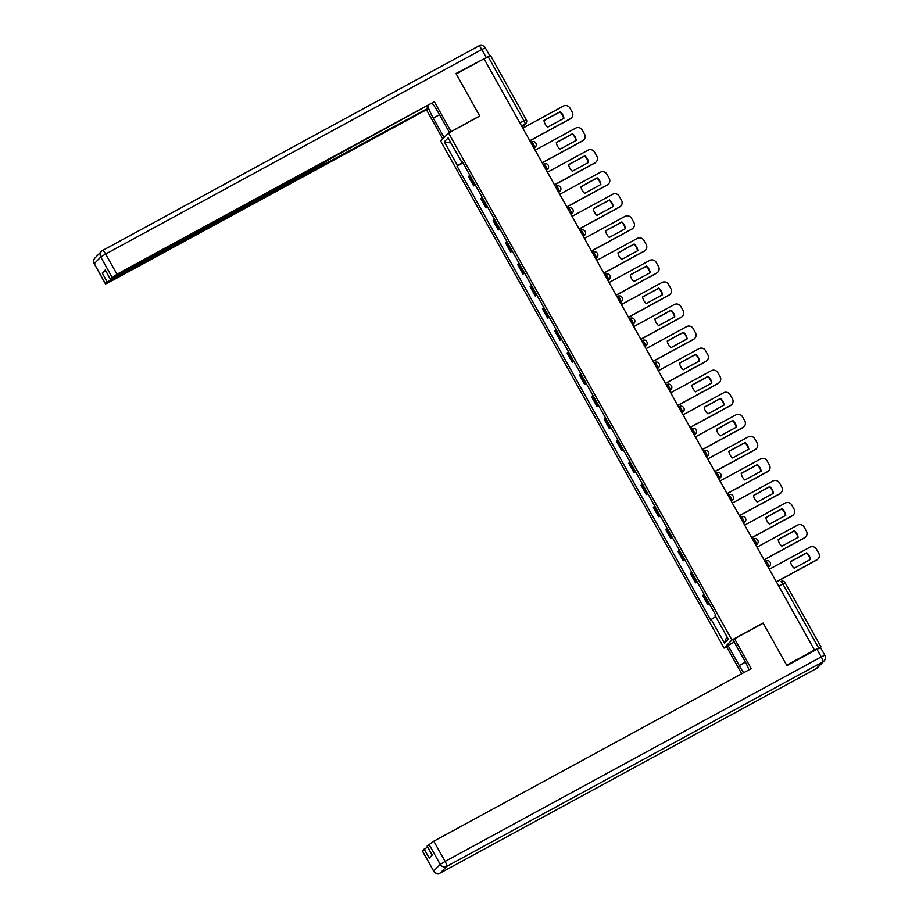<?xml version="1.0" encoding="UTF-8"?>
<svg xmlns="http://www.w3.org/2000/svg" width="919" height="919" viewBox="0 0 919 919"><rect width="100%" height="100%" fill="white"/><g stroke="black" fill="none" stroke-linecap="round" stroke-linejoin="round"><path stroke-width="1.38" d="M727.032 646.459L724.057 648.079L731.938 640.003L448.587 133.014L479.764 116.058L456.226 73.922L484.049 58.793L814.487 650.055L786.664 665.184L763.115 623.048L731.938 640.003M448.587 133.014L440.706 141.078L724.057 648.079M820.162 647.677L820.966 646.815L818.599 647.929L782.804 583.887A3.239 0.632 -118.5 0 0 780.794 581.509A3.239 0.632 -118.5 0 0 780.759 581.532L780.794 581.509A3.239 3.239 0 0 1 785.171 582.772L778.749 586.092M814.487 650.055L818.599 647.929M484.095 58.885L490.493 55.622M469.885 175.253L468.472 176.528L473.687 185.856L475.1 184.581M475.318 184.972L473.687 185.856M482.211 197.309L480.798 198.584L486.013 207.912L487.426 206.637M487.644 207.028L486.013 207.912M494.537 219.365L493.124 220.64L498.339 229.968L499.752 228.693M499.97 229.084L498.339 229.968M506.863 241.421L505.45 242.685L510.665 252.024L512.078 250.749M512.297 251.14L510.665 252.024M519.189 263.477L517.776 264.741L522.991 274.08L524.404 272.805M524.623 273.196L522.991 274.08M531.515 285.533L530.102 286.797L535.317 296.136L536.73 294.861M536.949 295.252L535.317 296.136M543.841 307.589L542.428 308.853L547.644 318.192L549.057 316.917M549.275 317.308L547.644 318.192M556.167 329.645L554.754 330.909L559.97 340.248L561.383 338.973M561.601 339.364L559.97 340.248M568.493 351.701L567.08 352.965L572.296 362.304L573.709 361.029M573.927 361.42L572.296 362.304M580.819 373.757L579.418 375.021L584.622 384.36L586.035 383.085M586.253 383.476L584.622 384.36M593.146 395.813L591.744 397.077L596.959 406.416L598.361 405.141M598.579 405.532L596.959 406.416M605.472 417.869L604.07 419.133L609.286 428.461L610.687 427.197M610.905 427.588L609.286 428.461M617.798 439.925L616.396 441.189L621.612 450.517L623.013 449.253M623.231 449.644L621.612 450.517M630.124 461.981L628.722 463.245L633.938 472.573L635.339 471.309M635.557 471.688L633.938 472.573M642.45 484.026L641.048 485.301L646.264 494.629L647.665 493.365M647.884 493.744L646.264 494.629M654.776 506.082L653.375 507.357L658.59 516.685L659.991 515.421M660.21 515.8L658.59 516.685M667.102 528.138L665.701 529.413L670.916 538.741L672.317 537.477M672.536 537.856L670.916 538.741M679.428 550.194L678.027 551.469L683.242 560.797L684.644 559.533M684.862 559.912L683.242 560.797M691.754 572.25L690.353 573.525L695.568 582.853L696.97 581.589M697.188 581.968L695.568 582.853M704.092 594.306L702.679 595.581L707.894 604.909L709.296 603.645M709.514 604.024L707.894 604.909M462.728 162.445L457.57 165.604L444.291 141.848L448.162 137.896L461.43 161.652L462.108 161.342M726.814 636.499L724.482 643.197L728.342 639.233L715.074 615.489L715.614 614.937L461.97 161.101L461.43 161.652M724.482 643.197L711.214 619.44L715.74 616.672M457.57 165.604L457.03 166.155L710.674 619.992L711.214 619.44M462.992 162.916L457.03 166.155M444.291 141.848L451.011 143.008M544.002 120.607L559.889 111.98A10.143 9.925 -135.7 0 1 563.577 118.482M529.826 140.71L570.389 118.654A4.871 4.767 44.3 0 0 571.503 117.816L571.204 118.114A4.871 4.767 -135.7 0 1 570.09 118.965L529.884 140.825M560.188 111.67L543.991 120.481A10.143 9.925 -135.7 0 0 547.701 127.121L563.898 118.31A10.143 9.925 -135.7 0 0 560.188 111.67L559.889 111.98M571.503 117.816A4.871 4.767 44.3 0 0 572.215 112.129L569.929 108.028A4.871 4.767 44.3 0 0 563.358 106.076L522.796 128.132M556.328 142.663L572.215 134.036A10.143 9.925 -135.7 0 1 575.903 140.538M542.153 162.766L582.715 140.71A4.871 4.767 44.3 0 0 583.829 139.872L583.531 140.17A4.871 4.767 -135.7 0 1 582.416 141.021L542.221 162.881M572.514 133.726L556.317 142.537A10.143 9.925 -135.7 0 0 560.027 149.177L576.224 140.366A10.143 9.925 -135.7 0 0 572.514 133.726L572.215 134.036M583.829 139.872A4.871 4.767 44.3 0 0 584.541 134.185L582.255 130.084A4.871 4.767 44.3 0 0 575.685 128.132L535.122 150.188M568.654 164.719L584.541 156.092A10.143 9.925 -135.7 0 1 588.229 162.594M554.479 184.822L595.041 162.766A4.871 4.767 44.3 0 0 596.155 161.928L595.857 162.226A4.871 4.767 -135.7 0 1 594.742 163.077L554.548 184.937M584.84 155.782L568.643 164.581A10.143 9.925 -135.7 0 0 572.353 171.233L588.551 162.422A10.143 9.925 -135.7 0 0 584.84 155.782L584.541 156.092M596.155 161.928A4.871 4.767 44.3 0 0 596.868 156.241L594.582 152.14A4.871 4.767 44.3 0 0 588.011 150.188L547.448 172.244M444.141 137.563L433.274 118.103A18.254 3.538 -118.5 0 1 427.703 105.938M449.471 132.531L438.443 112.807A18.254 3.538 -118.5 0 0 432.309 103.433M488.839 56.3L455.985 73.497L479.695 115.92L450.643 131.888M451.022 131.497L434.354 101.664L328.129 160.078L322.167 164.168L113.83 277.446L110.269 279.123L105.26 269.979L102.25 273.058L105.674 270.887M426.761 106.443L427.829 108.35L426.462 109.74L109.062 282.317L105.513 283.994L107.305 282.11L102.25 273.058M442.786 138.941L426.462 109.74M434.354 101.664L116.954 274.253L110.269 279.123M111.842 278.491L112.198 279.123L427.829 108.35M112.198 279.123L107.305 282.11M749.008 669.802A18.254 3.538 -118.5 0 0 744.401 660.244L733.178 640.164L734.534 638.774L751.202 668.607L433.802 841.195L445.106 861.413L821.23 656.901L816.968 649.262L786.905 665.609L763.195 623.197L734.534 638.774M745.435 662.162L739.221 665.54A18.254 3.538 -118.5 0 0 743.701 672.697M739.221 665.54L728.009 645.46L726.653 646.85L741.702 673.776M734.247 642.071L728.009 645.46M422.418 850.833L433.665 871.143L422.361 850.937L427.576 846.881M432.16 855.084L427.117 846.054L433.802 841.195M424.164 849.053L429.219 858.093L432.229 855.015L427.174 845.962M816.968 649.262L820.529 647.596L824.791 655.224L821.23 656.901A4.871 0.942 61.5 0 1 822.907 661.841L446.783 866.353L440.281 873.016L816.405 668.504L822.907 661.841A4.871 4.767 -135.7 0 0 824.021 661.002A4.871 4.871 0 0 0 824.791 655.224L824.734 655.327M580.98 186.775L596.868 178.137A10.143 9.925 -135.7 0 1 600.555 184.65M566.805 206.878L607.367 184.822A4.871 4.767 44.3 0 0 608.481 183.984L608.183 184.282A4.871 4.767 -135.7 0 1 607.068 185.133L566.874 206.982M597.166 177.838L580.969 186.637A10.143 9.925 -135.7 0 0 584.679 193.289L600.877 184.478A10.143 9.925 -135.7 0 0 597.166 177.838L596.868 178.137M608.481 183.984A4.871 4.767 44.3 0 0 609.194 178.297L606.908 174.196A4.871 4.767 44.3 0 0 600.337 172.244L559.774 194.3M593.318 208.831L609.194 200.193A10.143 9.925 -135.7 0 1 612.881 206.706M579.131 228.934L619.693 206.878A4.871 4.767 44.3 0 0 620.807 206.04L620.509 206.338A4.871 4.767 -135.7 0 1 619.395 207.177L579.2 229.038M609.492 199.894L593.295 208.693A10.143 9.925 -135.7 0 0 597.005 215.345L613.203 206.534A10.143 9.925 -135.7 0 0 609.492 199.894L609.194 200.193M620.807 206.04A4.871 4.767 44.3 0 0 621.52 200.353L619.234 196.252A4.871 4.767 44.3 0 0 612.663 194.288L572.1 216.356M605.644 230.887L621.52 222.249A10.143 9.925 -135.7 0 1 625.207 228.762M591.457 250.99L632.019 228.934A4.871 4.767 44.3 0 0 633.134 228.096L632.835 228.394A4.871 4.767 -135.7 0 1 631.721 229.233L591.526 251.094M621.818 221.95L605.621 230.749A10.143 9.925 -135.7 0 0 609.331 237.401L625.529 228.59A10.143 9.925 -135.7 0 0 621.818 221.95L621.52 222.249M633.134 228.096A4.871 4.767 44.3 0 0 633.846 222.409L631.56 218.308A4.871 4.767 44.3 0 0 624.989 216.344L584.427 238.4M617.97 252.943L633.846 244.305A10.143 9.925 -135.7 0 1 637.533 250.818M603.783 273.046L644.357 250.99A4.871 4.767 44.3 0 0 645.46 250.152L645.161 250.45A4.871 4.767 -135.7 0 1 644.058 251.289L603.852 273.15M634.144 244.006L617.947 252.805A10.143 9.925 -135.7 0 0 621.658 259.457L637.855 250.646A10.143 9.925 -135.7 0 0 634.144 244.006L633.846 244.305M645.46 250.152A4.871 4.767 44.3 0 0 646.172 244.465L643.886 240.364A4.871 4.767 44.3 0 0 637.315 238.4L596.753 260.456M630.296 274.999L646.172 266.361A10.143 9.925 -135.7 0 1 649.871 272.874M616.109 295.102L656.683 273.046A4.871 4.767 44.3 0 0 657.786 272.208L657.487 272.506A4.871 4.767 -135.7 0 1 656.384 273.345L616.178 295.206M646.471 266.062L630.273 274.861A10.143 9.925 -135.7 0 0 633.984 281.513L650.181 272.702A10.143 9.925 -135.7 0 0 646.471 266.062L646.172 266.361M657.786 272.208A4.871 4.767 44.3 0 0 658.498 266.521L656.212 262.42A4.871 4.767 44.3 0 0 649.641 260.456L609.079 282.512M642.622 297.055L658.498 288.417A10.143 9.925 -135.7 0 1 662.197 294.93M628.435 317.158L669.009 295.102A4.871 4.767 44.3 0 0 670.112 294.264L669.813 294.562A4.871 4.767 -135.7 0 1 668.71 295.401L628.504 317.262M658.797 288.118L642.599 296.917A10.143 9.925 -135.7 0 0 646.31 303.569L662.507 294.758A10.143 9.925 -135.7 0 0 658.797 288.118L658.498 288.417M670.112 294.264A4.871 4.767 44.3 0 0 670.824 288.577L668.538 284.476A4.871 4.767 44.3 0 0 661.967 282.512L621.405 304.568M654.948 319.111L670.824 310.473A10.143 9.925 -135.7 0 1 674.523 316.986M640.761 339.214L681.335 317.158A4.871 4.767 44.3 0 0 682.438 316.32L682.139 316.618A4.871 4.767 -135.7 0 1 681.036 317.457L640.83 339.318M671.123 310.174L654.925 318.973A10.143 9.925 -135.7 0 0 658.636 325.625L674.833 316.814A10.143 9.925 -135.7 0 0 671.123 310.174L670.824 310.473M682.438 316.32A4.871 4.767 44.3 0 0 683.15 310.633L680.864 306.532A4.871 4.767 44.3 0 0 674.293 304.568L633.731 326.624M667.274 341.167L683.15 332.529A10.143 9.925 -135.7 0 1 686.849 339.042M653.087 361.27L693.661 339.214A4.871 4.767 44.3 0 0 694.764 338.364L694.465 338.674A4.871 4.767 -135.7 0 1 693.363 339.513L653.156 361.374M683.449 332.23L667.251 341.029A10.143 9.925 -135.7 0 0 670.962 347.681L687.159 338.87A10.143 9.925 -135.7 0 0 683.449 332.23L683.15 332.529M694.764 338.364A4.871 4.767 44.3 0 0 695.476 332.689L693.19 328.588A4.871 4.767 44.3 0 0 686.619 326.624L646.057 348.68M679.601 363.223L695.476 354.585A10.143 9.925 -135.7 0 1 699.175 361.098M665.413 383.326L705.987 361.27A4.871 4.767 44.3 0 0 707.09 360.42L706.791 360.73A4.871 4.767 -135.7 0 1 705.689 361.569L665.482 383.43M695.775 354.286L679.578 363.085A10.143 9.925 -135.7 0 0 683.288 369.737L699.485 360.926A10.143 9.925 -135.7 0 0 695.775 354.286L695.476 354.585M707.09 360.42A4.871 4.767 44.3 0 0 707.802 354.745L705.516 350.644A4.871 4.767 44.3 0 0 698.945 348.68L658.383 370.736M691.927 385.279L707.802 376.641A10.143 9.925 -135.7 0 1 711.501 383.154M677.74 405.382L718.313 383.326A4.871 4.767 44.3 0 0 719.416 382.476L719.117 382.786A4.871 4.767 -135.7 0 1 718.015 383.625L677.808 405.486M708.101 376.342L691.904 385.141A10.143 9.925 -135.7 0 0 695.614 391.793L711.811 382.982A10.143 9.925 -135.7 0 0 708.101 376.342L707.802 376.641M719.416 382.476A4.871 4.767 44.3 0 0 720.14 376.801L717.842 372.7A4.871 4.767 44.3 0 0 711.283 370.736L670.709 392.792M704.253 407.335L720.128 398.697A10.143 9.925 -135.7 0 1 723.827 405.21M690.077 427.438L730.639 405.382A4.871 4.767 44.3 0 0 731.742 404.532L731.444 404.842A4.871 4.767 -135.7 0 1 730.341 405.681L690.135 427.542M720.427 398.387L704.23 407.197A10.143 9.925 -135.7 0 0 707.94 413.849L724.138 405.038A10.143 9.925 -135.7 0 0 720.427 398.387L720.128 398.697M731.742 404.532A4.871 4.767 44.3 0 0 732.466 398.857L730.168 394.756A4.871 4.767 44.3 0 0 723.609 392.792L683.035 414.848M716.579 429.391L732.454 420.753A10.143 9.925 -135.7 0 1 736.153 427.266M702.403 449.483L742.966 427.427A4.871 4.767 44.3 0 0 744.08 426.588L743.77 426.898A4.871 4.767 -135.7 0 1 742.667 427.737L702.461 449.598M732.753 420.442L716.556 429.253A10.143 9.925 -135.7 0 0 720.278 435.893L736.464 427.094A10.143 9.925 -135.7 0 0 732.753 420.442L732.454 420.753M744.08 426.588A4.871 4.767 44.3 0 0 744.792 420.913L742.495 416.812A4.871 4.767 44.3 0 0 735.935 414.848L695.361 436.904M728.905 451.447L744.781 442.809A10.143 9.925 -135.7 0 1 748.48 449.322M714.729 471.539L755.292 449.483A4.871 4.767 44.3 0 0 756.406 448.644L756.107 448.954A4.871 4.767 -135.7 0 1 754.993 449.793L714.787 471.654M745.079 442.498L728.882 451.309A10.143 9.925 -135.7 0 0 732.604 457.949L748.79 449.15A10.143 9.925 -135.7 0 0 745.079 442.498L744.781 442.809M756.406 448.644A4.871 4.767 44.3 0 0 757.118 442.969L754.821 438.868A4.871 4.767 44.3 0 0 748.261 436.904L707.687 458.96M741.231 473.503L757.107 464.865A10.143 9.925 -135.7 0 1 760.806 471.378M727.055 493.595L767.618 471.539A4.871 4.767 44.3 0 0 768.732 470.7L768.433 471.01A4.871 4.767 -135.7 0 1 767.319 471.849L727.113 493.71M757.405 464.554L741.208 473.365A10.143 9.925 -135.7 0 0 744.93 480.005L761.116 471.206A10.143 9.925 -135.7 0 0 757.405 464.554L757.107 464.865M768.732 470.7A4.871 4.767 44.3 0 0 769.444 465.025L767.147 460.924A4.871 4.767 44.3 0 0 760.587 458.96L720.014 481.016M753.557 495.559L769.433 486.921A10.143 9.925 -135.7 0 1 773.132 493.434M739.381 515.651L779.944 493.595A4.871 4.767 44.3 0 0 781.058 492.756L780.759 493.066A4.871 4.767 -135.7 0 1 779.645 493.905L739.439 515.766M769.731 486.611L753.534 495.421A10.143 9.925 -135.7 0 0 757.256 502.061L773.442 493.262A10.143 9.925 -135.7 0 0 769.731 486.611L769.433 486.921M781.058 492.756A4.871 4.767 44.3 0 0 781.77 487.081L779.473 482.98A4.871 4.767 44.3 0 0 772.913 481.016L732.34 503.072M765.883 517.615L781.759 508.977A10.143 9.925 -135.7 0 1 785.458 515.49M751.708 537.707L792.27 515.651A4.871 4.767 44.3 0 0 793.384 514.812L793.086 515.122A4.871 4.767 -135.7 0 1 791.971 515.961L751.765 537.822M782.058 508.666L765.86 517.477A10.143 9.925 -135.7 0 0 769.582 524.117L785.768 515.318A10.143 9.925 -135.7 0 0 782.058 508.666L781.759 508.977M793.384 514.812A4.871 4.767 44.3 0 0 794.096 509.137L791.799 505.036A4.871 4.767 44.3 0 0 785.24 503.072L744.677 525.128M778.209 539.66L794.085 531.033A10.143 9.925 -135.7 0 1 797.784 537.546M764.034 559.763L804.596 537.707A4.871 4.767 44.3 0 0 805.71 536.868L805.412 537.178A4.871 4.767 -135.7 0 1 804.297 538.017L764.091 559.878M794.384 530.722L778.186 539.533A10.143 9.925 -135.7 0 0 781.908 546.173L798.094 537.374A10.143 9.925 -135.7 0 0 794.384 530.722L794.085 531.033M805.71 536.868A4.871 4.767 44.3 0 0 806.422 531.193L804.125 527.092A4.871 4.767 44.3 0 0 797.566 525.128L757.003 547.184M790.535 561.716L806.411 553.089A10.143 9.925 -135.7 0 1 810.11 559.602M776.36 581.819L816.922 559.763A4.871 4.767 44.3 0 0 818.036 558.924L817.738 559.234A4.871 4.767 -135.7 0 1 816.623 560.073L776.417 581.934M806.71 552.779L790.512 561.589A10.143 9.925 -135.7 0 0 794.234 568.229L810.432 559.43A10.143 9.925 -135.7 0 0 806.71 552.779L806.411 553.089M818.036 558.924A4.871 4.767 44.3 0 0 818.749 553.238L816.451 549.148A4.871 4.767 44.3 0 0 809.892 547.184L769.329 569.24M767.675 563.347A3.239 0.632 -118.5 0 0 765.665 560.969A3.239 0.632 -118.5 0 0 765.642 560.992L765.665 560.969A3.239 3.239 0 0 1 769.536 566.093A3.239 3.182 44.3 0 1 768.801 566.655A3.239 0.632 -118.5 0 0 767.675 563.347M755.349 541.291A3.239 0.632 -118.5 0 0 753.339 538.913A3.239 0.632 -118.5 0 0 753.316 538.936L753.339 538.913A3.239 3.239 0 0 1 757.21 544.037A3.239 3.182 44.3 0 1 756.475 544.599A3.239 0.632 -118.5 0 0 755.349 541.291M743.023 519.235A3.239 0.632 -118.5 0 0 741.013 516.857A3.239 0.632 -118.5 0 0 740.99 516.88L741.013 516.857A3.239 3.239 0 0 1 744.884 521.981A3.239 3.182 44.3 0 1 744.149 522.543A3.239 0.632 -118.5 0 0 743.023 519.235M730.697 497.19A3.239 0.632 -118.5 0 0 728.687 494.801A3.239 0.632 -118.5 0 0 728.664 494.824L728.687 494.801A3.239 3.239 0 0 1 732.558 499.925A3.239 3.182 44.3 0 1 731.823 500.487A3.239 0.632 -118.5 0 0 730.697 497.19M718.371 475.134A3.239 0.632 -118.5 0 0 716.361 472.745A3.239 0.632 -118.5 0 0 716.338 472.768L716.361 472.745A3.239 3.239 0 0 1 720.232 477.869A3.239 3.182 44.3 0 1 719.497 478.431A3.239 0.632 -118.5 0 0 718.371 475.134M706.045 453.078A3.239 0.632 -118.5 0 0 704.034 450.689A3.239 0.632 -118.5 0 0 704.011 450.712L704.034 450.689A3.239 3.239 0 0 1 707.906 455.813A3.239 3.182 44.3 0 1 707.17 456.375A3.239 0.632 -118.5 0 0 706.045 453.078M693.719 431.022A3.239 0.632 -118.5 0 0 691.708 428.633A3.239 0.632 -118.5 0 0 691.674 428.656L691.708 428.633A3.239 3.239 0 0 1 695.58 433.757A3.239 3.182 44.3 0 1 694.844 434.319A3.239 0.632 -118.5 0 0 693.719 431.022M681.393 408.966A3.239 0.632 -118.5 0 0 679.382 406.577A3.239 0.632 -118.5 0 0 679.348 406.6L679.382 406.577A3.239 3.239 0 0 1 683.254 411.701A3.239 3.182 44.3 0 1 682.518 412.263A3.239 0.632 -118.5 0 0 681.393 408.966M669.066 386.91A3.239 0.632 -118.5 0 0 667.056 384.533A3.239 0.632 -118.5 0 0 667.022 384.556L667.056 384.533A3.239 3.239 0 0 1 670.927 389.645A3.239 3.182 44.3 0 1 670.192 390.207A3.239 0.632 -118.5 0 0 669.066 386.91M656.74 364.854A3.239 0.632 -118.5 0 0 654.73 362.477A3.239 0.632 -118.5 0 0 654.696 362.5L654.73 362.477A3.239 3.239 0 0 1 658.601 367.589A3.239 3.182 44.3 0 1 657.866 368.151A3.239 0.632 -118.5 0 0 656.74 364.854M644.414 342.798A3.239 0.632 -118.5 0 0 642.404 340.421A3.239 0.632 -118.5 0 0 642.37 340.444L642.404 340.421A3.239 3.239 0 0 1 646.275 345.533A3.239 3.182 44.3 0 1 645.529 346.095A3.239 0.632 -118.5 0 0 644.414 342.798M632.088 320.742A3.239 0.632 -118.5 0 0 630.078 318.365A3.239 0.632 -118.5 0 0 630.043 318.388L630.078 318.365A3.239 3.239 0 0 1 633.949 323.477A3.239 3.182 44.3 0 1 633.202 324.039A3.239 0.632 -118.5 0 0 632.088 320.742M619.762 298.686A3.239 0.632 -118.5 0 0 617.752 296.309A3.239 0.632 -118.5 0 0 617.717 296.332L617.752 296.309A3.239 3.239 0 0 1 621.623 301.421A3.239 3.182 44.3 0 1 620.876 301.983A3.239 0.632 -118.5 0 0 619.762 298.686M607.436 276.63A3.239 0.632 -118.5 0 0 605.426 274.253A3.239 0.632 -118.5 0 0 605.391 274.276L605.426 274.253A3.239 3.239 0 0 1 609.297 279.365A3.239 3.182 44.3 0 1 608.55 279.927A3.239 0.632 -118.5 0 0 607.436 276.63M595.11 254.574A3.239 0.632 -118.5 0 0 593.1 252.197A3.239 0.632 -118.5 0 0 593.065 252.22L593.1 252.197A3.239 3.239 0 0 1 596.971 257.309A3.239 3.182 44.3 0 1 596.224 257.871A3.239 0.632 -118.5 0 0 595.11 254.574M583.312 236.413L583.898 235.815A3.239 0.632 -118.5 0 0 582.784 232.518A3.239 0.632 -118.5 0 0 580.774 230.141A3.239 0.632 -118.5 0 0 580.739 230.164L580.038 230.543M570.458 210.462A3.239 0.632 -118.5 0 0 568.447 208.085A3.239 0.632 -118.5 0 0 568.413 208.108L568.447 208.085A3.239 3.239 0 0 1 572.319 213.197A3.239 3.182 44.3 0 1 571.572 213.759A3.239 0.632 -118.5 0 0 570.458 210.462M558.132 188.406A3.239 0.632 -118.5 0 0 556.121 186.029A3.239 0.632 -118.5 0 0 556.087 186.052L556.121 186.029A3.239 3.239 0 0 1 559.993 191.141A3.239 3.182 44.3 0 1 559.246 191.703A3.239 0.632 -118.5 0 0 558.132 188.406M545.806 166.35A3.239 0.632 -118.5 0 0 543.795 163.973A3.239 0.632 -118.5 0 0 543.761 163.996L543.795 163.973A3.239 3.239 0 0 1 547.667 169.085A3.239 3.182 44.3 0 1 546.92 169.647A3.239 0.632 -118.5 0 0 545.806 166.35M533.479 144.294A3.239 0.632 -118.5 0 0 531.469 141.917A3.239 0.632 -118.5 0 0 531.435 141.94L531.469 141.917A3.239 3.239 0 0 1 535.34 147.029A3.239 3.182 44.3 0 1 534.594 147.591A3.239 0.632 -118.5 0 0 533.479 144.294M522.164 126.994L525.071 124.019A3.239 0.632 -118.5 0 0 523.945 120.722L488.15 56.679M521.567 125.926L525.071 124.019A3.239 3.182 -135.7 0 0 525.806 123.456A3.239 3.239 0 0 0 526.323 119.608L519.89 122.928M768.215 567.253L768.801 566.655L768.089 567.034M755.889 545.197L756.475 544.599L755.763 544.978M743.563 523.141L744.149 522.543L743.437 522.922M731.237 501.085L731.823 500.487L731.11 500.866M718.911 479.029L719.497 478.431L718.784 478.81M706.585 456.973L707.17 456.375L706.458 456.754M694.259 434.917L694.844 434.319L694.132 434.698M681.932 412.861L682.518 412.263L681.806 412.642M669.606 390.805L670.192 390.207L669.48 390.586M657.28 368.749L657.866 368.151L657.154 368.53M644.943 346.693L645.529 346.095L644.828 346.474M632.617 324.637L633.202 324.039L632.502 324.418M620.291 302.581L620.876 301.983L620.176 302.362M607.964 280.525L608.55 279.927L607.85 280.306M595.638 258.469L596.224 257.871L595.523 258.25M583.197 236.206L583.898 235.815A3.239 3.182 44.3 0 0 584.645 235.253A3.239 3.239 0 0 0 580.774 230.141L580.027 230.543M570.986 214.357L571.572 213.759L570.871 214.15M558.66 192.301L559.246 191.703L558.545 192.094M546.334 170.245L546.92 169.647L546.219 170.038M534.008 148.189L534.594 147.591L533.893 147.982M696.269 582.141L691.054 572.801M683.943 560.085L678.727 550.745M671.617 538.029L666.401 528.701M659.291 515.973L654.075 506.645M646.965 493.917L641.749 484.589M634.638 471.861L629.423 462.533M622.312 449.805L617.097 440.477M609.986 427.749L604.771 418.421M597.66 405.693L592.445 396.365M585.334 383.637L580.119 374.309M573.008 361.581L567.793 352.253M560.67 339.525L555.455 330.197M548.344 317.469L543.129 308.141M536.018 295.413L530.803 286.085M523.692 273.357L518.477 264.029M511.366 251.301L506.151 241.973M499.04 229.245L493.825 219.917M486.714 207.189L481.499 197.861M474.388 185.133L469.172 175.805M708.595 604.197L703.38 594.857M785.136 582.841L820.966 646.815M522.233 127.121L525.806 123.456A3.239 3.182 -135.7 0 0 526.277 119.665L490.528 55.565M102.698 250.439L478.719 45.984A4.871 0.942 61.5 0 1 478.765 45.95A4.871 0.942 61.5 0 1 481.786 49.523L105.651 254.035L116.954 274.253M105.26 269.979L110.326 279.02M112.072 277.239L100.768 257.021L94.266 263.673L105.559 283.891M486.048 57.15L481.786 49.523L485.335 47.857L489.609 55.485M320.536 165.845L320.191 165.236M439.512 114.714L433.274 118.103M100.768 257.021L105.651 254.035A4.871 0.942 61.5 0 0 102.641 250.462A4.871 4.871 0 0 0 101.481 251.335A4.871 4.767 44.3 0 0 100.768 257.021M94.266 263.673A4.871 4.767 -135.7 0 1 94.979 257.998A4.871 4.871 0 0 0 94.209 263.776L94.266 263.673M485.335 47.857A4.871 4.871 0 0 0 478.765 45.95L102.641 250.462A4.871 0.942 61.5 0 0 102.595 250.496A4.871 4.767 44.3 0 0 101.481 251.335L94.979 257.998M433.665 871.143A4.871 4.871 0 0 0 440.235 873.05A4.871 0.942 61.5 0 0 440.281 873.016A4.871 4.767 -135.7 0 1 433.711 871.051L440.224 864.4L428.92 844.182M440.224 864.4A4.871 4.767 44.3 0 0 446.783 866.353A4.871 0.942 61.5 0 0 445.106 861.413L440.224 864.4M440.235 873.05L816.359 668.538A4.871 4.871 0 0 0 817.519 667.665A4.871 4.767 44.3 0 1 816.405 668.504A4.871 0.942 61.5 0 1 816.359 668.538A4.871 0.942 61.5 0 1 816.302 668.561M534.077 148.315L535.34 147.029M546.403 170.371L547.667 169.085M558.729 192.427L559.993 191.141M571.055 214.483L572.319 213.197M583.381 236.539L584.645 235.253M595.707 258.595L596.971 257.309M608.045 280.651L609.297 279.365M620.371 302.707L621.623 301.421M632.697 324.763L633.949 323.477M645.023 346.819L646.275 345.533M657.349 368.875L658.601 367.589M669.675 390.931L670.927 389.645M682.001 412.987L683.254 411.701M694.327 435.043L695.58 433.757M706.654 457.099L707.906 455.813M718.98 479.155L720.232 477.869M731.306 501.211L732.558 499.925M743.632 523.267L744.884 521.981M755.958 545.323L757.21 544.037M768.284 567.379L769.536 566.093M94.209 263.776L105.513 283.994M324.085 164.168L323.637 163.352M817.519 667.665L824.021 661.002"/></g></svg>

